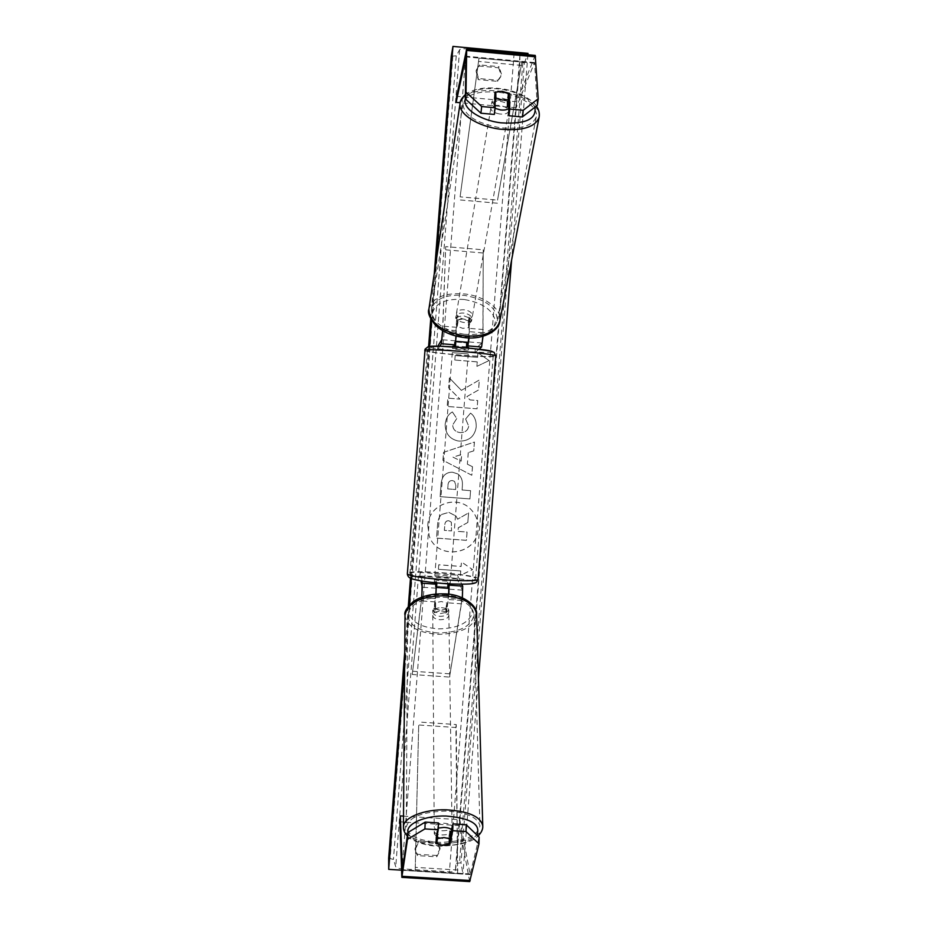 <?xml version="1.0" encoding="UTF-8"?>
<svg xmlns="http://www.w3.org/2000/svg" width="928" height="928" viewBox="0 0 928 928"><rect width="100%" height="100%" fill="white"/><g stroke="black" fill="none" stroke-linecap="round" stroke-linejoin="round"><path stroke-width="0.7" stroke-dasharray="4.64 3.48" d="M438.492 822.95L435.986 836.65L442.818 838.599L450.057 837.624M469.672 881.588L459.325 825.642L399.898 821.814M479.126 837.137L470.113 874.536L459.789 819.737L403.518 816.106M459.789 819.737L459.325 825.642M435.986 836.65L435.719 843.39M494.334 114.434L494.125 98.913L494.902 92.29M494.125 98.913L501.259 97.881L508.393 100.166M537.289 105.386L534.551 62.547L516.142 107.81L516.618 101.778L456.634 96.315M535.224 55.425L516.618 101.778M516.142 107.81L460.195 102.73M468.826 337.873L469.348 321.343L462.991 318.942L456.564 320.288L456.936 317.016L463.362 315.682L469.73 318.084L469.046 337.885M483.012 336.284L483.221 249.806L445.707 246.604L442.726 330.693M437.842 346.179L437.587 349.578L474.985 352.628L475.275 348.882L481.887 343L482.92 332.792L483.221 249.806M442.575 330.612L445.707 246.604M437.587 349.578L439.768 346.225M456.158 336.098L456.936 317.016M482.838 252.984L445.382 249.794M456.564 320.288L455.381 340.82L454.534 341.887L466.981 342.919M475.275 348.882L437.877 345.819M466.668 346.898L454.975 345.982M474.985 352.628L479.01 349.206M469.348 321.343L469.73 318.084M454.534 341.887L454.233 345.866M448.665 594.28L446.577 612.352L448.874 594.303M435.916 594.082L433.828 611.436L439.953 613.628L446.577 612.352M446.716 608.988L440.092 610.264L433.979 608.072L435.313 598.525L435.963 588.213L435.36 586.264L447.772 587.134M462.376 597.818L449.546 677.08L412.241 674.47L421.857 597.133M422.159 581.137L420.152 572.448L457.434 575.186L457.144 578.91L462.388 590.138L461.796 600.451L449.546 677.08M421.683 597.191L412.241 674.47M420.152 572.448L419.862 576.172L420.918 580.928M449.662 673.821L412.426 671.222M457.144 578.91L419.862 576.172M448.584 583.863L448.34 583.236L435.847 582.865M457.434 575.186L461.808 584.269M448.282 583.851L448.34 583.236M433.979 608.072L433.828 611.436M435.36 586.264L435.673 582.308M447.679 588.294L447.563 582.285L450.196 583.12L448.027 583.828M434.501 579.536C434.42 580.557 450.706 581.798 450.382 580.742L450.382 580.696C450.312 579.664 434.2 578.446 434.49 579.501L434.501 579.536M436.868 582.97L434.304 581.914L436.496 581.473L436.38 582.923M452.609 348.661C452.655 348.07 469 349.38 468.547 349.937L468.536 349.96C468.35 350.529 452.18 349.23 452.597 348.673L452.609 348.661M455.613 341.597L466.401 342.908L467.039 342.235M452.794 346.295L454.917 346.782L454.964 346.121M455.068 344.845L455.288 342.003M466.401 342.908L466.018 347.687L468.721 347.559M436.322 586.856L436.125 586.218L447.192 587.03M436.276 584.222L436.125 586.218M436.496 581.473L436.891 582.703M448.05 583.515L447.563 582.285M466.656 347.049L466.018 347.687M454.917 346.782L455.462 346.132M452.296 352.652L468.234 353.928L452.296 352.652M450.695 576.729L450.695 576.775C451.02 577.808 434.733 576.566 434.803 575.569L434.803 575.534C434.501 574.513 450.625 575.731 450.695 576.729L468.234 353.928M409.909 573.736L409.909 573.666C408.877 569.467 474.336 574.362 475.507 578.55L475.565 578.794C477.085 583.086 408.656 577.819 409.909 573.736M493.116 355.981C491.434 358.15 425.778 352.837 427.321 350.656L427.332 350.61C426.567 348.209 495.239 353.684 493.209 355.853L493.116 355.981M451.727 830.003L452.098 831.059C451.472 833.506 448.259 834.806 442.459 834.956C437.436 834.666 434.698 833.448 434.234 831.314L438.283 828.089M451.31 832.033L452.133 833.576L450.567 835.757M450.034 836.058L448.897 836.546L449.964 831.175M449.001 844.132L448.897 836.546M441.426 607.654C445.939 608.026 448.398 609.441 448.827 611.888C448.27 614.719 445.382 616.204 440.162 616.343C435.65 615.983 433.179 614.556 432.761 612.086C433.33 609.278 436.218 607.805 441.426 607.654M445.904 613.269L446.844 607.063L448.792 609.858L445.904 613.269L445.846 609.209L440.092 610.264L434.71 608.838L434.733 612.886L432.75 610.044L435.615 606.668L434.733 612.886M446.844 607.063L446.786 602.991L441.368 601.541L435.58 602.608L435.615 606.668M435.58 602.608L434.71 608.838M445.846 609.209L446.786 602.991M442.563 845.06L436.531 843.877M436.462 836.279L434.258 833.831L437.448 830.908L436.462 836.279L436.531 843.865M437.471 833.831L437.448 830.908M441.473 611.065C445.985 611.436 448.444 612.84 448.874 615.299C448.317 618.118 445.428 619.602 440.197 619.742C435.673 619.382 433.202 617.955 432.784 615.484C433.353 612.689 436.253 611.216 441.473 611.065M442.412 830.78C448.201 830.63 451.402 829.319 452.04 826.86C451.576 824.725 448.839 823.507 443.839 823.217C438.051 823.368 434.849 824.667 434.211 827.115C434.664 829.261 437.401 830.49 442.412 830.78M446.148 811.072C422.217 811.733 408.935 817.058 406.29 827.068C408.169 836.07 419.479 841.151 440.22 842.334C464.128 841.731 477.352 836.29 479.915 826.036C478.001 817.336 466.738 812.348 446.148 811.072M438.248 633.024C419.491 631.55 409.271 625.634 407.589 615.287C409.99 603.826 421.962 597.794 443.503 597.18C462.063 598.734 472.248 604.511 474.046 614.487C471.795 626.272 459.87 632.444 438.248 633.024M427.796 525.318L429.154 535.653C436.694 560.802 477.317 555.304 478.106 529.099C478.546 521.548 476.18 515.017 470.995 509.518C457.133 494.044 428.504 504.484 427.796 525.318M427.773 525.26L429.13 535.607C436.67 560.732 477.27 555.234 478.048 529.041C478.5 521.501 476.134 514.97 470.948 509.472C457.098 494.009 428.481 504.449 427.773 525.26M498.672 67.814L500.992 74.855L500.598 76.931L497.605 81.374L478.164 79.599L476.064 71.085L479.231 66.016L498.672 67.814L499.032 66.677L501.352 73.753L500.958 75.829L497.953 80.284L478.454 78.497L476.342 69.971L479.521 64.879L499.032 66.677M437.622 842.253L418.377 841.035L415.013 848.702L417.333 854.282L436.578 855.488L439.93 849.05L437.622 842.253L437.784 843.54L418.47 842.311L415.094 850.013L417.426 855.604L436.74 856.822L440.092 850.361L437.784 843.54M470.554 413.146C474.533 416.011 476.424 420.604 476.238 426.926C474.788 436.264 469.243 440.997 459.592 441.136L457.666 440.881C449.338 438.758 445.185 433.167 445.208 424.131C445.927 418.192 448.328 414.132 452.435 411.928L456.773 418.551L452.76 424.815C452.876 429.316 455.312 431.903 460.091 432.576L460.323 432.599C465.148 432.622 467.956 430.453 468.71 426.08L465.624 419.038L470.508 413.157C474.486 416.011 476.377 420.604 476.192 426.926C474.742 436.264 469.197 440.997 459.546 441.125L457.632 440.881C449.303 438.747 445.15 433.167 445.173 424.142C445.892 418.203 448.305 414.132 452.4 411.939L452.435 411.928M462.051 489.984L470.566 490.645L469.916 498.904L440.092 496.631L441.09 483.836C441.925 475.948 445.742 472.085 452.562 472.224L457.945 474.011C461.32 476.54 462.805 480.507 462.411 485.924L462.086 490.019L470.612 490.68L469.951 498.939L440.116 496.666L441.125 483.859C441.948 475.971 445.776 472.108 452.597 472.248L457.91 473.988C461.274 476.516 462.77 480.484 462.376 485.901L462.086 490.019M461.39 390.352L449.43 377.974L448.653 387.823L459.975 399.11L447.841 398.135L447.192 406.441L477.073 408.819L477.723 400.525L470.009 399.91L466.877 396.604L478.558 389.957L479.347 379.993L461.355 390.375L449.43 377.974M478.465 678.09L462.933 874.025L401.522 870.174M527.881 54.74L511.606 260.026M436.218 260.803L431.566 320.438M429.536 346.376L411.406 578.631M409.341 605.033L404.643 665.237M460.775 570.94L460.416 575.406L472.549 569.56L461.471 562.008L461.123 566.474L438.758 564.827L438.41 569.293L460.775 570.94L438.41 569.293M477.966 352.872L489.068 360.563L476.899 366.363L477.259 361.862L454.836 360.041L455.196 355.54L477.618 357.373L477.966 352.872L489.068 360.563M468.28 452.62L467.376 464.197L472.503 466.714L471.83 475.252L442.946 460.3L443.561 452.354L474.452 442.041L473.756 450.869L468.246 452.609L467.376 464.197M388.646 858.214L393.437 859.409L395.734 866.694C396.384 867.808 398.483 868.527 402.044 868.84L449.407 871.81C452.934 871.937 454.929 871.485 455.381 870.441L456.402 863.376L461.019 862.773L462.933 874.025M451.263 56.156L456.228 55.831L459.604 49.787C460.427 48.917 462.631 48.604 466.25 48.848L514.112 53.29C517.673 53.708 519.599 54.404 519.9 55.378L519.866 61.712L524.39 62.918L461.019 862.773M434.292 273.482L430.743 319M428.597 346.527L410.501 578.237M408.32 606.251L404.736 652.117M524.39 62.918L527.997 53.372M417.333 854.282L417.426 855.604M436.578 855.488L436.74 856.822M418.377 841.035L418.47 842.311M478.164 79.599L478.454 78.497M479.231 66.016L479.521 64.879M497.605 81.374L497.953 80.284M448.839 512.372L456.042 516.13L457.632 519.228L468.605 512.882L467.851 522.452L458.328 527.788L458.038 531.408L467.086 532.092L466.436 540.363L436.543 538.136L437.656 523.995C438.074 519.471 439.408 516.304 441.67 514.495L448.897 512.337L456.008 516.084L457.585 519.181L468.605 512.882M467.851 522.452L458.293 527.73L458.003 531.361L467.051 532.034L466.39 540.305L436.52 538.078L437.633 523.949C438.051 519.425 439.385 516.258 441.635 514.448L441.67 514.495M441.635 514.448L448.816 512.337M467.805 522.394L468.559 512.836M438.387 569.224L438.758 564.827M460.729 570.871L460.381 575.325L472.503 569.49L461.436 561.939L461.088 566.405L438.735 564.758M489.021 360.598L476.853 366.386L477.259 361.862M477.212 361.897L454.836 360.041M477.618 357.373L455.161 355.575L454.801 360.076M477.56 357.408L477.92 352.907M449.396 377.998L448.618 387.834L459.94 399.121L447.818 398.147L447.168 406.452L477.073 408.819L477.676 400.536L469.962 399.922L466.83 396.616L478.512 389.98L479.3 380.016L461.355 390.375M452.33 480.565C449.732 480.472 448.305 481.957 448.027 485.042L447.725 488.917L455.613 489.52L455.915 485.599L454.534 481.388L452.296 480.53C449.697 480.437 448.27 481.934 447.992 485.008L447.725 488.917M447.69 488.894L455.578 489.497L455.88 485.576L454.5 481.365L452.296 480.53M452.4 411.939L456.773 418.551M456.738 418.563L452.725 424.815C452.841 429.316 455.277 431.903 460.056 432.576L460.288 432.599C465.114 432.622 467.909 430.453 468.675 426.08L465.624 419.038M465.578 419.038L470.508 413.157M461.181 461.158L461.703 454.5L453.003 457.144L461.181 461.158L461.657 454.476L452.968 457.133L461.135 461.135M467.329 464.174L472.503 466.714M472.456 466.691L471.83 475.252M471.784 475.229L442.946 460.3M442.911 460.276L443.561 452.354M443.538 452.342L474.452 442.041M474.405 442.041L473.756 450.869M473.709 450.857L468.246 452.609M448.792 520.747L448.7 520.747C446.345 520.678 445.046 522.081 444.802 524.958L444.373 530.387L451.553 530.92L451.344 522.209L448.665 520.701C446.31 520.631 445.011 522.035 444.779 524.912L444.35 530.329L451.518 530.874L451.321 522.151L448.758 520.701M502.025 91.524L495.796 91.895L494.543 99.296L491.933 101.628L494.636 105.386L494.543 99.296M508.718 108.356L509.31 107.219C509.124 104.412 506.131 102.463 500.331 101.372C495.285 100.908 492.35 101.813 491.515 104.098L495.065 108.321M495.065 102.834L494.636 105.386M463.988 313.096C459.476 312.771 456.796 313.884 455.961 316.436C456.054 319.51 458.676 321.54 463.849 322.503C468.35 322.816 471.03 321.714 471.865 319.197C471.795 316.1 469.174 314.07 463.988 313.096M469.208 317.051L469.127 323.779L471.517 321.146L469.208 317.051L468.524 320.949L462.991 318.942L457.411 319.615L458.061 315.717L455.636 318.397L457.922 322.445L458.061 315.717M469.127 323.779L468.443 327.688L462.828 328.373L457.26 326.354L457.922 322.445M457.26 326.354L457.411 319.615M468.524 320.949L468.443 327.688M508.312 93.566L507.013 100.966L507.187 107.056M508.648 106.326L509.75 104.76L508.532 102.08M508.115 101.72L507.013 100.966M464.557 309.824C460.021 309.5 457.342 310.613 456.506 313.154C456.599 316.228 459.232 318.258 464.406 319.232C468.93 319.545 471.598 318.443 472.445 315.926C472.364 312.829 469.742 310.799 464.557 309.824M499.809 114.016C494.021 112.926 491.04 110.989 490.831 108.182C491.666 105.896 494.601 104.992 499.635 105.456C505.412 106.534 508.405 108.483 508.59 111.302C507.755 113.564 504.82 114.469 499.809 114.016M499.38 92.371C520.179 94.9 538.669 106.848 536.291 116.684C532.811 125.883 520.747 129.572 500.076 127.739C476.226 123.25 463.849 115.269 462.944 103.797C466.366 94.215 478.512 90.41 499.38 92.371M464.174 334.277C482.734 335.518 493.766 331.029 497.269 320.798C497.072 307.899 486.249 299.442 464.777 295.417C445.962 294.048 434.872 298.7 431.474 309.372C431.949 321.946 442.842 330.252 464.174 334.277M415.199 870.545L418.702 724.988L455.892 727.517L457.632 873.202L415.199 870.545L418.702 724.988M457.632 873.202L456.24 724.559L419.004 722.019M456.24 724.559L455.892 727.517M458.026 870.035L415.535 867.367M478.987 58.104L460.102 196.84L497.547 200.112L521.861 62.072L478.987 58.104L460.102 196.84M521.861 62.072L497.547 200.112M497.408 203.209L459.928 199.938M521.745 65.436L478.802 61.468M469.429 880.939L401.743 876.716M469.962 874.222L402.404 869.988M470.334 874.002L402.439 869.745M534.922 55.877L466.517 49.52M534.377 62.768L466.088 56.446M534.702 63.255L466.088 56.91M483.337 329.521L469.626 328.396M481.887 343L468.234 341.875M482.92 332.792L469.232 331.667M456.704 327.329L442.969 326.192M456.332 330.6L442.621 329.475M455.381 340.82L441.705 339.694M461.692 603.838L448.027 602.84M461.796 600.451L448.154 599.465M462.388 590.138L448.781 589.141M435.151 601.912L421.463 600.915M435.313 598.525L421.648 597.539M435.963 588.213L422.333 587.215M473.767 582.413C478.082 586.96 410.002 581.984 411.034 577.808C409.144 573.574 472.665 578.237 473.767 582.413M478.117 578.991L478.048 578.736C476.725 574.27 407.288 569.003 407.38 573.388M424.769 350.494C424.142 352.895 493.8 358.486 495.656 356.19L495.761 356.062M492.002 351.874C490.378 354.078 426.683 348.882 429.084 346.736M407.972 832.486C410.965 840.42 421.764 844.863 440.394 845.814C458.154 845.71 470.31 842.079 476.841 834.933M482.769 825.92C483.558 835.641 462.202 844.19 440.011 843.494C417.646 842.23 405.455 836.743 403.436 827.034M443.34 594.558C462.562 596.426 472.236 602.608 472.364 613.095C468.524 623.245 457.179 628.511 438.329 628.894C419.734 627.27 409.99 621.296 409.12 610.949C412.334 600.532 423.748 595.068 443.34 594.558M405.014 615.345C406.905 626.458 417.925 632.792 438.051 634.358C461.344 633.743 474.196 627.084 476.609 614.371M466.25 48.848L402.044 868.84M514.112 53.29L449.407 871.81M452.806 56.306L390.166 858.319M522.858 62.779L459.499 862.68M519.866 61.712L456.402 863.376M519.9 55.378L455.381 870.441M459.604 49.787L395.734 866.694M456.228 55.831L393.437 859.409M465.404 98.913C469.522 90.48 481.075 87.197 500.076 89.065C518.23 92.081 529.83 98.136 534.876 107.254M539.11 117.264C541.697 106.662 521.756 93.786 499.345 91.06C476.864 88.937 463.768 93.044 460.079 103.379M464.209 299.489C445.486 298.306 434.849 303.131 432.309 313.977C433.817 325.519 444.257 333.094 463.617 336.69C482.978 337.699 493.58 332.665 495.413 321.564C493.267 310.207 482.873 302.841 464.209 299.489M428.922 308.92C432.645 297.47 444.605 292.482 464.8 293.967C484.926 296.125 502.454 309.5 499.821 321.227M470.113 874.536L402.323 870.302M534.551 62.547L466.053 56.214M450.196 583.12L450.382 580.742M468.547 349.937L468.698 348.104M452.597 348.673L452.748 346.84M434.304 581.879L434.49 579.501M427.321 350.656L409.909 573.666M493.209 355.853L475.565 578.794M452.284 352.675L434.803 575.534M407.346 836C409.167 839.399 424.978 846.591 440.255 846.197C459.847 845.396 472.433 842.009 477.99 836.047M452.133 833.576L452.098 831.059M448.827 611.888L448.792 609.858M432.761 612.086L432.75 610.044M434.258 833.831L434.234 831.314M448.874 615.299L452.04 826.86M407.589 615.287L406.29 827.068M474.046 614.487L479.915 826.036M432.784 615.484L434.211 827.115M439.895 847.276L440.069 848.586M415.013 848.702L415.094 850.013M476.064 71.085L476.342 69.971M500.598 76.931L500.958 75.829M536.384 106.082C535.34 102.208 518.044 90.074 499.995 88.578C485.182 86.687 473.651 88.67 465.404 94.528M491.933 101.628L491.515 104.098M455.961 316.436L455.636 318.397M471.865 319.197L471.517 321.146M509.75 104.76L509.31 107.219M456.506 313.154L490.831 108.182M497.269 320.798L536.291 116.684M431.474 309.372L462.944 103.797M472.445 315.926L508.59 111.302"/><path stroke-width="1.39" d="M450.057 837.624L449.976 844.294L452.736 830.699L466.03 831.558L466.216 824.737L452.957 823.878L452.736 830.699M425.198 822.092L424.896 828.913L407.485 839.33L407.844 832.567L425.198 822.092L438.492 822.95L438.225 829.771L435.719 843.39L442.563 845.327L449.976 844.294M466.216 824.737L479.126 837.137L478.987 843.888L469.672 881.588M407.485 839.33L401.847 877.366L399.898 821.814L400.362 815.898L402.323 870.302L407.844 832.567M403.518 816.106L400.362 815.898M450.208 837.555L452.957 823.878M438.225 829.771L424.896 828.913M478.987 843.888L466.03 831.558M495.134 107.741L481.678 106.523L466.018 92.185L465.322 98.844L480.924 113.216L494.334 114.434L495.134 107.741L494.902 92.29L502.071 91.269L509.31 93.6L509.785 109.063L523.206 110.281L522.313 116.963L508.938 115.745L509.785 109.063M522.313 116.963L537.289 105.386L538.217 98.774L535.224 55.425M465.322 98.844L466.053 56.214L456.158 102.37L456.634 96.315L466.691 49.068L466.018 92.185M460.195 102.73L456.158 102.37M508.393 100.166L508.938 115.745M480.924 113.216L481.678 106.523M538.217 98.774L523.206 110.281M508.474 100.224L509.31 93.6M479.01 349.206L481.574 347.026L483.012 336.284M481.574 347.026L467.921 345.9L469.046 337.885M466.981 342.919L468.234 341.875L468.826 337.873M439.768 346.225L441.392 343.731L442.726 330.693M437.842 346.179L441.705 339.694L442.575 330.612M467.921 345.9L466.668 346.898M454.975 345.982L454.233 345.866L455.056 344.856L441.392 343.731M456.158 336.098L454.964 346.121M467.248 342.919L466.935 346.91M461.808 584.269L462.701 586.136L449.094 585.15L448.874 594.303M462.701 586.136L462.376 597.818M447.772 587.134L448.781 589.141L448.665 594.28M420.918 580.928L422.333 587.215L421.683 597.191M422.159 581.137L421.857 597.133M449.094 585.15L448.584 583.863M435.847 582.865L436.276 584.211L422.646 583.213M435.916 594.082L436.38 582.923M448.027 587.18L448.282 583.851M448.027 583.828L447.679 588.294L436.52 587.47L436.868 582.97M468.721 347.559L466.656 347.049L467.039 342.235L455.834 341.318L455.462 346.132L452.794 346.295M436.52 587.47L436.322 586.856M436.531 843.865L437.517 838.529L444.002 837.59L450.08 838.796L449.001 844.132L442.563 845.06M438.283 828.089L443.886 827.416C447.806 827.59 450.416 828.449 451.727 830.003M451.31 832.033L449.964 831.175L450.08 838.796M437.517 838.529L437.471 833.831M401.522 870.174L388.704 869.374L388.646 858.214L404.736 652.117M436.218 260.803L452.957 46.4L527.997 53.372L527.881 54.74M511.606 260.026L478.465 678.09M431.566 320.438L429.536 346.376M411.406 578.631L409.341 605.033M404.643 665.237L388.704 869.374M452.957 46.4L451.263 56.156L434.292 273.482M430.743 319L428.597 346.527M410.501 578.237L408.32 606.251M495.065 108.321L500.505 109.922C504.38 110.339 507.117 109.817 508.718 108.356M495.065 102.834L495.888 97.95L502.222 100.015L508.486 99.632L508.312 93.566L502.025 91.524M495.796 91.895L495.888 97.95M508.486 99.632L507.187 107.056L508.648 106.326M470.183 880.533L402.079 876.287M535.584 56.817L466.749 50.437M407.369 573.55C405.907 577.935 479.764 583.642 478.117 579.014L478.117 578.991C476.98 581.775 475.925 583.097 474.974 582.97C472.874 584.188 463.687 584.454 447.4 583.793C430.975 582.622 419.212 580.986 412.113 578.898C409.387 578.098 407.798 576.555 407.38 574.293L407.369 573.55M429.084 346.736C428.562 344.253 496.851 349.844 492.002 351.874M407.38 573.388L425.082 349.148L428.272 346.596L440.997 346.26L472.05 348.429L491.318 351.178L494.195 352.466L495.761 356.05C497.976 353.707 423.852 347.814 424.78 350.401L424.769 350.494M476.841 834.933C481.122 824.447 470.867 818.148 446.055 816.025C425.024 815.329 405.78 823.844 407.972 832.486M407.346 836C404.562 832.938 403.262 829.945 403.436 827.034C402.961 817.707 423.945 809.077 446.38 809.808C468.57 811.188 480.692 816.559 482.769 825.92L476.609 614.371C474.672 603.629 463.71 597.423 443.723 595.741C420.512 596.402 407.612 602.898 405.014 615.241L405.014 615.345M534.876 107.254C536.836 119.225 525.468 124.41 500.772 122.809C479.846 120.315 462.098 108.089 465.404 98.913M465.404 94.528C461.68 98.136 459.905 101.082 460.079 103.379C457.968 113.61 477.514 126.452 500.099 129.166C522.371 131.138 535.375 127.171 539.11 117.264L499.798 321.332C496.028 332.34 484.138 337.177 464.151 335.832C441.171 331.493 429.42 322.561 428.91 309.024L428.922 308.92M499.821 321.227L499.798 321.332C498.788 331.493 481.748 340.251 463.71 337.49C452.122 335.924 442.76 331.899 435.615 325.392C429.629 318.095 427.402 312.643 428.91 309.024L460.079 103.379M469.742 881.6L401.847 877.366M535.282 55.425L466.691 49.068M478.117 579.014L495.761 356.05M477.99 836.047C481.458 832.59 483.047 829.214 482.769 825.92M403.436 827.034L405.014 615.241C403.935 612.144 406.777 607.527 413.54 601.379C421.579 596.147 431.578 593.653 443.526 593.885C462.689 593.63 478.048 606.262 476.609 614.371M536.384 106.082C538.843 109.539 539.748 113.262 539.11 117.264"/></g></svg>
